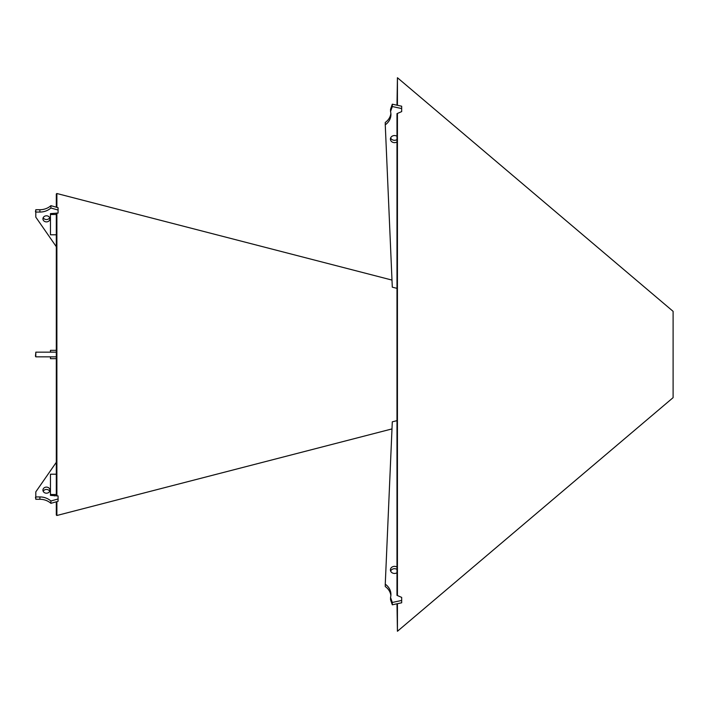 <?xml version="1.0" encoding="UTF-8"?>
<svg xmlns="http://www.w3.org/2000/svg" width="709" height="709" viewBox="0 0 709 709"><rect width="100%" height="100%" fill="white"/><g stroke="black" fill="none" stroke-linecap="round" stroke-linejoin="round"><path stroke-width="1.06" d="M390.641 137.927A4.103 3.554 180 0 0 396.987 139.584M396.987 141.933A4.103 3.554 0 0 1 392.689 142.27A4.103 3.554 0 0 1 390.411 139.097A4.103 3.554 0 0 1 394.514 135.543A4.103 3.554 0 0 1 396.987 136.261M396.987 420.659L392.299 421.82L385.262 584.198A15.235 13.196 180 0 1 390.925 594.461A15.235 13.196 180 0 1 390.544 597.395L392.299 602.464L401.675 600.434L401.675 597.395L396.987 595.365L396.987 113.635L401.675 111.605L401.675 108.566L392.299 106.536L390.544 111.605A15.235 13.196 0 0 1 390.925 114.539A15.235 13.196 0 0 1 385.262 124.802L392.299 287.18L396.987 288.341M390.544 111.605L390.544 109.266L392.299 104.188L401.675 106.217L401.675 108.566M392.299 104.188L392.299 106.536M390.863 113.369A15.235 13.196 180 0 1 385.262 122.453L385.262 124.802M396.987 572.739A4.103 3.554 180 0 1 394.514 573.457A4.103 3.554 180 0 1 390.411 569.903A4.103 3.554 180 0 1 392.689 566.73A4.103 3.554 180 0 1 396.987 567.067M396.987 569.416A4.103 3.554 -0 0 0 390.641 571.073M401.675 600.434L401.675 602.783L392.299 604.812L390.544 599.734L390.544 597.395M390.863 595.631A15.235 13.196 -0 0 0 385.262 586.547L385.262 584.198M392.299 602.464L392.299 604.812M56.312 356.84L35.804 356.84L35.804 352.16L56.312 352.16M46.448 221.89A3.518 3.049 0 0 1 42.93 218.851A3.518 3.049 0 0 1 46.448 215.802A3.518 3.049 0 0 1 49.958 218.851A3.518 3.049 0 0 1 46.448 221.89M43.196 217.681A3.518 3.049 180 0 0 46.448 219.551A3.518 3.049 180 0 0 49.692 217.681M35.804 212.062L35.804 209.722L39.899 209.722A15.235 13.196 180 0 0 50.897 205.663L58.067 207.693L58.067 210.032L50.897 208.003A15.235 13.196 0 0 1 39.899 212.062L35.804 212.062L35.804 217.14L56.312 246.697M50.897 205.663L50.897 208.003M56.312 234.794L50.454 234.794L50.454 213.622L58.067 213.081L58.067 210.032M49.692 491.319A3.518 3.049 -0 0 0 46.448 489.449A3.518 3.049 -0 0 0 43.196 491.319M46.448 487.11A3.518 3.049 180 0 1 49.958 490.149A3.518 3.049 180 0 1 46.448 493.198A3.518 3.049 180 0 1 42.93 490.149A3.518 3.049 180 0 1 46.448 487.11M56.312 462.303L35.804 491.86L35.804 496.938L39.899 496.938A15.235 13.196 180 0 1 50.897 500.997L58.067 498.968L58.067 495.919L50.454 495.378L50.454 474.206L56.312 474.206M35.804 496.938L35.804 499.278L39.899 499.278A15.235 13.196 -0 0 1 50.897 503.337L50.897 500.997M58.067 498.968L58.067 501.307L50.897 503.337M396.987 603.793L397.43 631.276L397.43 603.696M397.43 105.304L397.43 77.724L396.987 105.207M397.43 595.56L397.43 113.44M673.107 397.652L673.107 311.348L673.107 397.652L397.43 631.276M56.88 207.356L56.88 193.513L56.312 193.956L56.312 207.196M56.312 213.081L56.312 495.919M56.312 501.804L56.312 515.044L56.88 515.487L56.88 501.644M56.88 495.919L56.88 213.081M54.549 356.84L50.454 356.902L50.454 358.657L56.312 358.657M54.549 352.16L50.454 352.098L50.454 350.343L56.312 350.343M56.312 214.499L50.454 214.499M54.549 495.378L54.549 495.919L54.549 495.378M50.454 494.501L56.312 494.501M35.45 356.255L35.804 352.745L35.45 356.255M35.45 211.769L35.804 210.015L35.804 216.848M35.45 497.231L35.804 498.985L35.804 492.152M39.899 209.722L39.899 212.062M39.899 496.938L39.899 499.278M673.107 311.348L397.43 77.724M391.988 280.082L56.88 193.513M391.988 428.918L56.88 515.487"/></g></svg>
